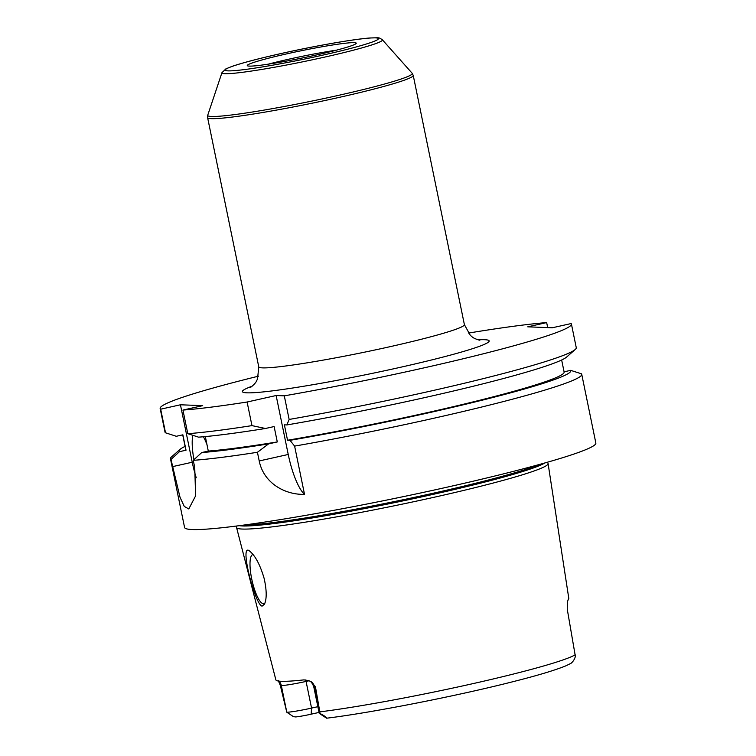 <?xml version="1.0" encoding="UTF-8"?>
<svg xmlns="http://www.w3.org/2000/svg" width="756" height="756" viewBox="0 0 756 756"><rect width="100%" height="100%" fill="white"/><g stroke="black" fill="none" stroke-linecap="round" stroke-linejoin="round"><path stroke-width="1.13" d="M287.015 53.799A55.632 3.657 -11.6 0 0 247.335 65.687A55.632 3.657 -11.6 0 0 302.504 57.957A55.632 3.657 -11.6 0 0 356.246 43.328A55.632 3.657 -11.6 0 0 287.015 53.799M336.363 50.189A52.476 3.449 -11.6 0 0 288.943 59.157A52.476 3.449 -11.6 0 0 268.314 64.156M258.495 376.167A209.922 13.797 -11.6 0 0 160.149 408.467A209.922 13.797 -11.6 0 0 160.678 409.194L180.438 404.781L202.702 405.651L182.943 410.073A209.922 13.797 -11.6 0 0 247.108 402.012L276.138 395.52L284.294 395.842A209.922 13.797 -11.6 0 0 571.423 324.05A209.922 13.797 -11.6 0 0 571.158 323.559L552.249 327.783L527.754 326.828L546.664 322.595A209.922 13.797 -11.6 0 0 468.304 333.103M264.137 578.434C266.764 590.238 266.868 598.828 264.458 604.214L262.105 606.123C255.008 605.244 238.31 540.143 250.056 551.445C255.575 556.218 260.262 565.214 264.137 578.434M253.052 554.517A25.194 6.473 -102.6 0 0 252.873 554.545A25.194 6.473 -102.6 0 0 251.871 579.71A25.194 6.473 -102.6 0 0 263.428 603.751A25.194 6.473 -102.6 0 0 263.872 603.713A25.194 6.473 -102.6 0 0 264.969 602.995M319.268 713.38A20.488 1.351 -11.6 0 0 319.958 713.503L314.477 686.826A20.488 1.351 -11.6 0 1 313.731 686.628L319.212 713.305A20.488 1.351 -11.6 0 0 319.268 713.38L326.611 718.2C371.706 712.766 459.544 695.482 515.479 681.052C538.404 675.24 555.235 670.156 565.951 665.8L571.026 663.305C573.199 661.491 574.645 659.194 575.373 656.397L567.265 609.27L567.397 602.022L568.238 599.423A152.192 10.008 -11.6 0 0 568.786 598.327L548.091 463.589A159.015 10.452 -11.6 0 0 548.024 463.381L547.448 462.218M319.032 712.426L311.151 714.184A14.194 0.936 168.4 0 1 295.738 716.943L293.441 716.66L286.77 712.199L280.344 685.494L281.326 685.531A20.488 1.351 -11.6 0 0 284.568 685.314A20.488 1.351 -11.6 0 0 306.076 681.421L309.015 680.769M319.986 713.503C323.634 715.318 325.845 716.801 326.601 717.954L319.958 713.503L319.816 711.868A149.442 9.819 -11.6 0 0 470.364 684.218A149.442 9.819 -11.6 0 0 575.203 654.762M315.46 686.864L311.444 681.884A8.401 8.099 92.2 0 1 314.477 686.826L315.46 686.864L319.816 711.868M286.77 712.199L286.798 712.209A20.488 1.351 -11.6 0 0 311.557 708.098L317.851 706.69M311.444 681.884L308.505 680.561L303.94 679.88A151.143 9.932 -11.6 0 1 275.864 679.842L236.562 527.537A159.015 10.452 -11.6 0 0 394.424 505.764A159.015 10.452 -11.6 0 0 548.091 463.589M278.284 680.589L280.344 685.494M236.619 526.025L236.543 527.319A159.015 10.452 -11.6 0 0 236.562 527.537M276.138 395.52L288.234 454.469A41.986 10.792 -102.6 0 0 304.517 494.329C285.825 495.038 263.778 483.689 259.214 460.952L257.427 452.277L268.597 443.885L277.291 441.939L274.126 426.554L265.441 428.491L251.956 425.619L247.108 402.012M284.294 395.842L289.142 419.448L286.836 424.948L284.388 424.853L287.545 440.238L289.992 440.332L294.613 446.106L304.517 494.329M182.943 410.073L187.79 433.679A209.922 13.797 -11.6 0 0 251.956 425.619M289.142 419.448A209.922 13.797 -11.6 0 0 575.24 349.47A209.922 13.797 -11.6 0 0 576.261 347.656L571.423 324.05M187.79 433.679L198.563 437.157A199.943 13.145 -11.6 0 0 265.441 428.491M286.836 424.948A199.943 13.145 -11.6 0 0 566.669 357.03L575.24 349.47M205.33 436.581L208.297 451.077A193.13 12.691 -11.6 0 0 277.291 441.939M287.545 440.238A193.13 12.691 -11.6 0 0 564.127 372.056L561.651 359.998M208.297 451.077L201.729 452.551A199.943 13.145 -11.6 0 0 268.597 443.885M289.992 440.332A199.943 13.145 -11.6 0 0 570.657 370.345L564.08 371.82M201.729 452.551L193.262 460.328A209.922 13.797 -11.6 0 0 257.427 452.277M193.262 460.328L194.736 467.52L195.615 495.851L188.783 508.949L184.275 506.425L180.013 497.25L170.998 459.459L179.456 451.672L186.033 450.207L182.876 434.813L176.299 436.288L165.526 432.801L160.678 409.194M185.078 446.39A199.943 13.145 -11.6 0 0 180.07 449.357L171.499 456.917A209.922 13.797 -11.6 0 0 170.469 458.731A209.922 13.797 -11.6 0 0 170.998 459.459M170.469 458.731L184.577 527.48A209.922 13.797 -11.6 0 0 392.988 498.78A209.922 13.797 -11.6 0 0 595.851 443.063L581.733 374.315A209.922 13.797 -11.6 0 0 581.477 373.814L570.657 370.345M294.613 446.106A209.922 13.797 -11.6 0 0 581.733 374.315M546.664 322.595L547.694 327.603M203.402 436.76A33.585 8.637 77.4 0 1 206.964 444.556M193.942 459.705A33.585 8.637 77.4 0 1 192.789 435.295M180.438 404.781L192.232 462.228A41.986 10.792 -102.6 0 0 196.229 477.735M180.07 449.357A199.943 13.145 -11.6 0 0 179.456 451.672M182.716 434.851L185.768 449.725A193.13 12.691 -11.6 0 0 186.033 450.207M160.149 408.467L164.997 432.073A209.922 13.797 -11.6 0 0 165.526 432.801M250.652 387.233L250.671 387.223C250.869 387.384 255.793 383.188 256.501 381.024L257.55 378.917L258.76 366.849A104.961 6.898 -11.6 0 0 362.965 352.494A104.961 6.898 -11.6 0 0 464.392 324.636L470.26 335.258L472.046 336.779C473.549 338.49 479.729 340.408 479.871 340.172M252.135 386.193A125.95 8.278 -11.6 0 0 367.454 374.371A125.95 8.278 -11.6 0 0 478.104 339.813M258.76 366.849L207.598 117.615A104.961 6.898 -11.6 0 0 311.803 103.27A104.961 6.898 -11.6 0 0 413.23 75.402L464.392 324.636M221.943 72.689A81.931 5.386 -11.6 0 0 303.269 61.699A81.931 5.386 -11.6 0 0 382.347 39.766C378.35 37.176 379.975 37.8 370.251 37.97C354.054 39.076 314.893 45.936 280.93 53.563C259.034 58.486 242.799 62.739 232.243 66.311L225.912 68.853L221.943 72.689L207.749 115.177A104.394 6.861 -11.6 0 0 311.368 101.181A104.394 6.861 -11.6 0 0 412.133 73.228L413.23 75.402M280.996 53.563A78.293 5.15 -11.6 0 0 248.195 69.079A78.293 5.15 -11.6 0 0 376.091 40.484A78.293 5.15 -11.6 0 0 280.996 53.563M311.151 714.184L311.557 708.098L306.076 681.421A8.401 2.155 77.4 0 1 305.802 679.909M293.441 716.66L286.798 712.209L281.326 685.531A8.401 8.099 -87.8 0 0 278.879 681.099M288.234 454.469L259.214 460.952M192.232 462.228L172.472 466.65M239.293 525.675A158.212 10.395 -11.6 0 0 393.81 502.787A158.212 10.395 -11.6 0 0 544.849 462.955M245.001 524.919A158.07 10.386 -11.6 0 0 393.592 501.719A158.07 10.386 -11.6 0 0 539.302 464.505M207.749 115.177L207.598 117.615M382.347 39.766L412.133 73.228M313.731 686.628C311.103 680.192 309.317 681.307 308.505 680.561"/></g></svg>
